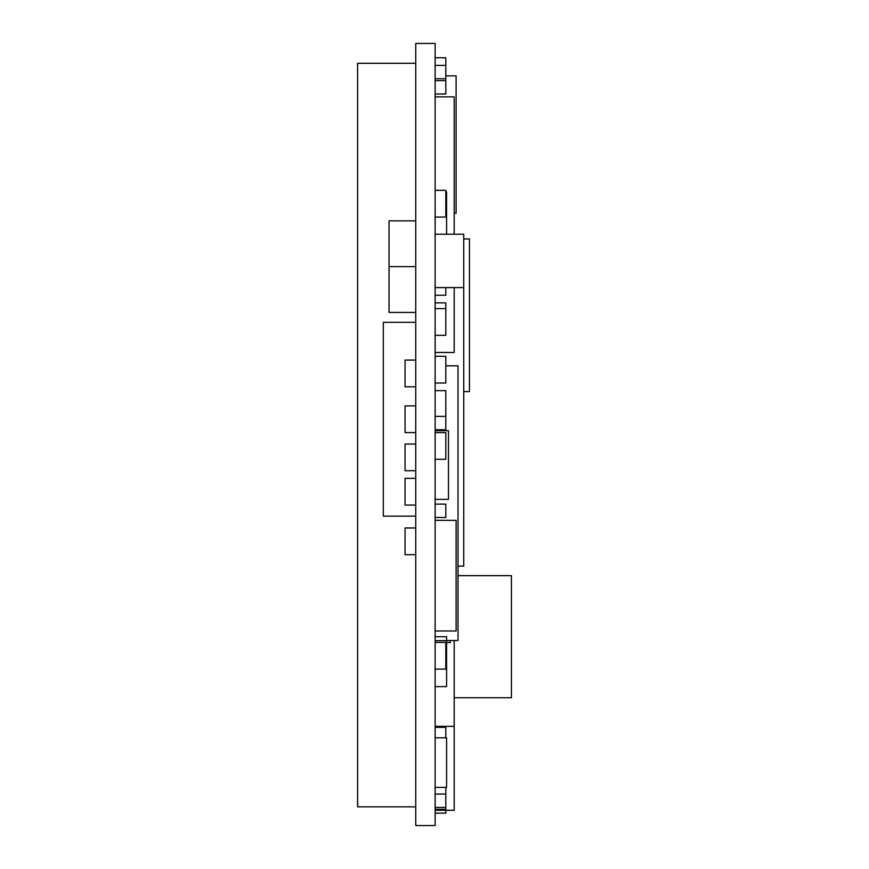 <?xml version="1.0" encoding="UTF-8"?>
<svg xmlns="http://www.w3.org/2000/svg" width="869" height="869" viewBox="0 0 869 869"><rect width="100%" height="100%" fill="white"/><g stroke="black" fill="none" stroke-linecap="round" stroke-linejoin="round"><path stroke-width="1.3" d="M435.13 43.45L415.751 43.45L415.751 825.55L435.13 825.55L435.13 43.45M445.808 191.908L446.579 191.908L446.579 234.206M415.751 470.748L405.063 470.748L405.063 444.037L415.751 444.037M435.13 356.29L445.808 356.29L445.808 383.001L435.13 383.001M415.751 312.416L389.04 312.416L389.04 266.631L415.751 266.631L389.04 266.631L389.04 220.856L415.751 220.856M435.13 636.705L446.579 636.705L446.579 686.629L435.13 686.629M445.808 287.617L445.808 295.243L435.13 295.243M435.13 429.731L445.808 429.731L445.808 430.687M435.13 416.381L445.808 416.381L445.808 429.731M435.13 390.626L445.808 390.626L445.808 416.381M435.13 640.659L446.579 640.659M415.751 405.888L405.063 405.888L405.063 432.588L415.751 432.588M415.751 554.672L405.063 554.672L405.063 527.972L415.751 527.972M435.13 302.879L445.808 302.879L445.808 335.304L435.13 335.304M445.808 787.401L445.808 809.332L435.13 809.332M435.13 642.419L445.808 642.419L445.808 669.13L435.13 669.13M435.13 217.033L445.808 217.033L445.808 190.333L435.13 190.333M446.579 642.539L450.392 642.539L450.392 640.518M415.751 386.814L405.063 386.814L405.063 360.103L415.751 360.103M458.017 575.658L511.428 575.658L511.428 697.742L454.205 697.742M435.13 813.156L445.808 813.156L445.808 810.288M415.751 478.374L405.063 478.374L405.063 505.085L415.751 505.085M435.13 65.392L445.808 65.392L445.808 94.004L435.13 94.004M445.808 726.354L445.808 727.31L435.13 727.31L445.808 727.31L445.808 737.803M435.13 459.299L445.808 459.299L445.808 432.588L435.13 432.588M435.13 78.742L445.808 78.742M435.13 80.643L445.808 80.643M435.13 787.401L446.579 787.401L446.579 737.803L435.13 737.803M435.13 794.07L445.808 794.07M435.13 807.431L445.808 807.431M435.13 57.756L445.808 57.756L445.808 65.392M435.13 504.129L445.808 504.129L445.808 517.479L435.13 517.479M435.13 308.604L445.808 308.604M435.13 234.206L463.742 234.206L463.742 566.121L458.017 566.121M435.13 287.617L463.742 287.617M445.808 75.875L456.116 75.875L456.116 213.22L454.205 213.22M435.13 499.36L448.48 499.36L448.48 430.687L435.13 430.687M445.808 365.827L458.017 365.827L458.017 640.518L446.579 640.518M435.13 96.861L454.205 96.861L454.205 234.206M454.205 287.617L454.205 352.477L435.13 352.477M454.205 640.518L454.205 810.288L435.13 810.288M435.13 726.354L454.205 726.354M415.751 806.845L357.572 806.845L357.572 63.296L415.751 63.296M463.742 238.975L469.466 238.975L469.466 391.582L463.742 391.582M415.751 516.143L383.316 516.143L383.316 322.334L415.751 322.334M435.13 630.981L456.116 630.981L456.116 520.335L435.13 520.335"/></g></svg>
